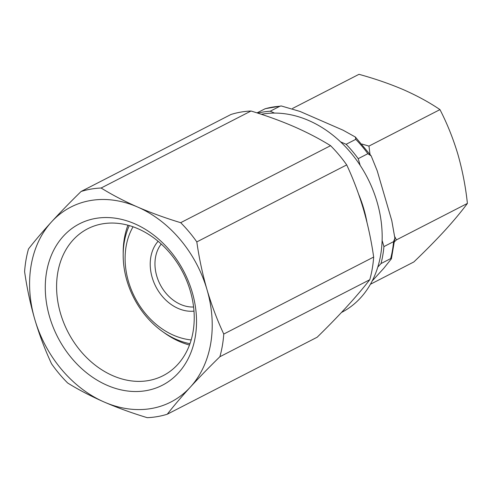 <?xml version="1.0" encoding="UTF-8"?>
<svg xmlns="http://www.w3.org/2000/svg" width="492" height="492" viewBox="0 0 492 492"><rect width="100%" height="100%" fill="white"/><g stroke="black" fill="none" stroke-linecap="round" stroke-linejoin="round"><path stroke-width="0.74" d="M123.191 253.774A82.57 64.71 62.8 0 1 127.932 225.201M60.516 313.422A82.57 64.71 62.8 0 1 87.681 228.774A82.57 64.71 62.8 0 1 190.306 291.012A82.57 64.71 62.8 0 1 163.141 375.66A82.57 64.71 62.8 0 1 60.516 313.422M49.594 316.848A90.725 71.106 62.8 0 1 95.719 218.411A90.725 71.106 62.8 0 1 192.212 292.217A90.725 71.106 62.8 0 1 146.087 390.654A90.725 71.106 62.8 0 1 49.594 316.848M189.488 345.021A82.57 64.71 62.8 0 1 163.498 332.235M133.061 226.787A71.211 55.811 -117.2 0 0 133.726 295.188A71.211 55.811 -117.2 0 0 187.108 339.369A71.211 55.811 -117.2 0 0 191.185 339.929M193.989 311.135A41.082 32.201 62.8 0 1 185.988 310.821A41.082 32.201 62.8 0 1 153.799 282.168A41.082 32.201 62.8 0 1 158.098 241.277M161.228 244.007A37.663 29.514 -117.2 0 0 158.596 281.196A37.663 29.514 -117.2 0 0 187.753 306.602A37.663 29.514 -117.2 0 0 193.59 307.002M129.285 225.582A78.062 61.174 -117.2 0 0 189.967 343.699M207.009 289.665A109.556 85.86 62.8 0 1 190.293 387.161A109.556 85.86 62.8 0 1 104.187 402.032A109.556 85.86 62.8 0 1 34.797 319.4A109.556 85.86 62.8 0 1 51.512 221.904A109.556 85.86 62.8 0 1 137.625 207.034A109.556 85.86 62.8 0 1 207.009 289.665C211.646 305.28 217.23 320.077 223.762 334.056L373.662 257.052C371.374 240.889 367.979 224.967 363.465 209.291C358.883 193.823 353.299 179.026 346.712 164.9L196.812 241.904C199.131 258.226 202.532 274.142 207.009 289.665M223.762 334.056A119.827 93.91 62.8 0 1 219.875 356.737C209.051 367.321 199.192 377.462 190.293 387.161C181.48 396.823 173.805 405.838 167.268 414.221A119.827 93.91 62.8 0 1 147.237 417.677C131.973 413.052 117.619 407.837 104.187 402.032C90.835 396.165 78.665 389.824 67.687 383.016A119.827 93.91 62.8 0 1 51.549 363.797C45.018 349.812 39.434 335.015 34.797 319.4C30.313 303.884 26.919 287.968 24.6 271.645A119.827 93.91 62.8 0 1 28.487 248.964C35.037 240.57 42.712 231.554 51.512 221.904C60.43 212.193 70.288 202.052 81.094 191.48L230.988 114.476A119.827 93.91 62.8 0 1 251.018 111.014L101.124 188.018C112.121 194.838 124.285 201.179 137.625 207.034C151.081 212.852 165.429 218.067 180.675 222.685L330.569 145.681C319.572 138.861 307.408 132.52 294.075 126.665C280.612 120.847 266.264 115.632 251.018 111.014M167.268 414.221L317.168 337.217C327.986 326.627 337.844 316.485 346.743 306.787C355.556 297.131 363.231 288.109 369.769 279.727L219.875 356.737M261.369 114.298A107.846 84.519 62.8 0 1 377.038 201.855A107.846 84.519 62.8 0 1 341.559 312.426L341.485 312.463M360.169 165.355L358.213 158.67L367.856 153.713L371.171 155.884L377.198 170.767L391.798 220.693L394.879 238.196L393.569 241.64L383.926 246.597L382.112 240.397M377.776 267.101L381.011 263.564L390.66 258.608L391.404 258.792L383.6 268.515L372.173 281M383.926 246.597A109.556 85.86 62.8 0 1 381.011 263.564M274.53 113.086L270.231 111.21L279.88 106.254L281.246 105.952L300.065 111.463L343.164 130.239L355.384 137.04L355.784 139.334L346.134 144.285A109.556 85.86 62.8 0 1 358.213 158.67M346.134 144.285L340.556 141.856M257.765 113.129A109.556 85.86 62.8 0 1 270.231 111.21M281.246 105.952L265.28 108.683L257.015 112.889M394.584 241.646L396.404 239.899L394.916 236.91M292.537 108.449L358.976 74.323C374.904 78.695 389.812 83.849 403.698 89.796C417.388 95.872 429.479 102.477 439.965 109.611C447.173 123.603 453.157 138.516 457.904 154.347C462.486 170.496 465.653 186.855 467.4 203.424C461.361 211.591 453.845 220.619 444.848 230.52C435.604 240.557 425.266 251.031 413.846 261.953L370.414 284.259M467.4 203.424L396.404 239.899M369.984 154.187L368.969 146.087L361.989 144.07M439.965 109.611L368.969 146.087M330.569 145.681A119.827 93.91 62.8 0 1 346.712 164.9M373.662 257.052A119.827 93.91 62.8 0 1 369.769 279.727M81.094 191.48A119.827 93.91 62.8 0 1 101.124 188.018M180.675 222.685A119.827 93.91 62.8 0 1 196.812 241.904M358.674 194.358A107.846 84.519 62.8 0 1 363.754 208.682A107.846 84.519 62.8 0 1 366.964 222.316M393.569 241.64A109.556 85.86 62.8 0 1 390.66 258.608M355.784 139.334A109.556 85.86 62.8 0 1 367.856 153.713M264.893 108.843A109.556 85.86 62.8 0 1 279.88 106.254M371.171 155.884L355.384 137.04M391.404 258.792L394.879 238.196"/></g></svg>
